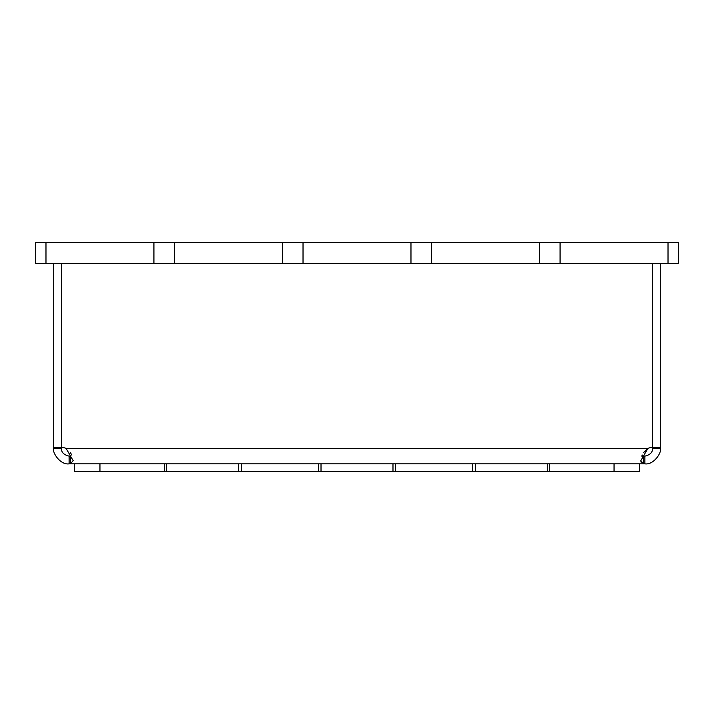 <?xml version="1.0" encoding="UTF-8"?>
<svg xmlns="http://www.w3.org/2000/svg" width="714" height="714" viewBox="0 0 714 714"><rect width="100%" height="100%" fill="white"/><g stroke="black" fill="none" stroke-linecap="round" stroke-linejoin="round"><path stroke-width="1.07" d="M668.018 263.35L35.7 263.35L35.7 242.448L678.3 242.448L678.3 263.35L668.018 263.35L668.018 242.448M560.062 263.35L560.062 242.448M539.498 263.35L539.498 242.448M431.542 263.35L431.542 242.448M410.978 263.35L410.978 242.448M303.022 263.35L303.022 242.448M282.458 263.35L282.458 242.448M174.502 263.35L174.502 242.448M153.938 263.35L153.938 242.448M45.982 263.35L45.982 242.448M660.307 263.35L660.307 447.491L652.596 447.491L652.596 448.419C652.641 452.337 650.07 454.907 644.885 456.13L641.877 455.907L642.252 455.023M641.788 456.13L643.635 456.13L643.635 463.841L69.115 463.841C60.369 465.225 51.979 452.435 53.693 448.419L61.404 448.419C61.359 452.337 63.93 454.907 69.115 456.13L70.409 456.13M660.307 447.491L660.307 448.419C662.021 452.435 653.64 465.225 644.885 463.841L643.635 463.841L640.842 460.691L647.875 448.419L643.582 452.596M53.693 263.35L53.693 448.419M53.693 447.491L61.404 447.491L61.404 263.35M61.404 447.491L61.404 448.419M640.851 460.967L641.163 462.502M61.582 263.35L61.582 447.491A11.567 11.567 0 0 1 66.125 448.419L73.158 460.682L70.365 463.841L70.365 456.13M71.748 455.023L70.418 452.596M652.596 447.491L652.596 263.35M652.418 263.35L652.418 447.491A11.567 11.567 0 0 0 647.875 448.419L66.125 448.419M69.115 463.841L69.115 456.13M644.885 463.841L644.885 456.13M660.307 448.419L652.596 448.419M639.744 463.841L639.744 471.552L74.256 471.552L74.256 463.841M164.22 463.841L164.22 471.552M241.332 463.841L241.332 471.552M318.444 463.841L318.444 471.552M395.556 463.841L395.556 471.552M472.668 463.841L472.668 471.552M549.78 463.841L549.78 471.552M475.238 471.552L475.238 463.841M547.21 463.841L547.21 471.552M321.014 471.552L321.014 463.841M392.986 463.841L392.986 471.552M166.79 471.552L166.79 463.841M238.762 463.841L238.762 471.552M99.96 463.841L99.96 471.552M614.04 463.841L614.04 471.552"/></g></svg>

